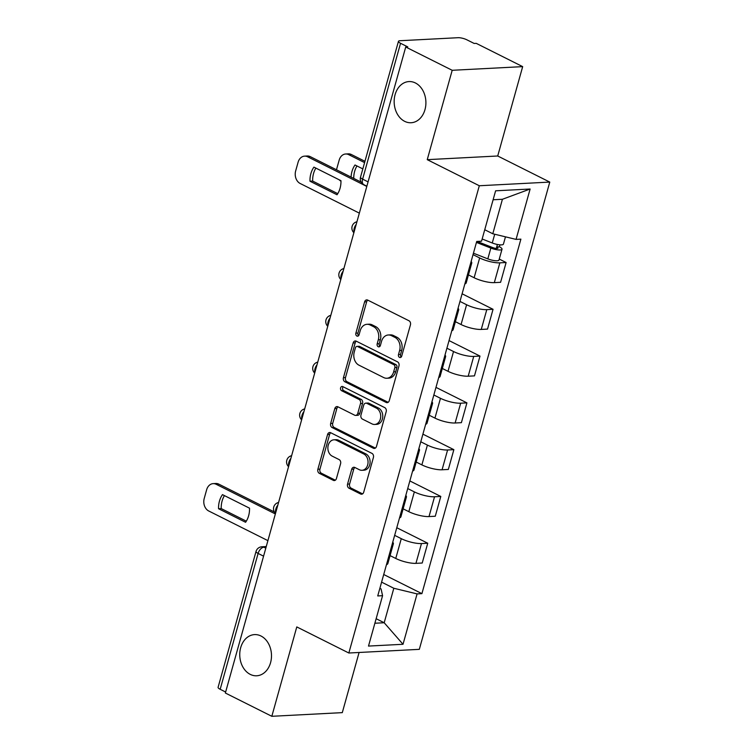 <?xml version="1.0" encoding="UTF-8"?>
<svg xmlns="http://www.w3.org/2000/svg" width="754" height="754" viewBox="0 0 754 754"><rect width="100%" height="100%" fill="white"/><g stroke="black" fill="none" stroke-linecap="round" stroke-linejoin="round"><path stroke-width="1.13" d="M399.526 357.396A2.215 1.706 -93 0 0 400.214 357.537A2.215 1.706 -93 0 0 401.703 356.133L410.44 324.861A3.157 2.432 -93 0 0 408.97 320.761L367.716 300.101A3.157 2.432 -93 0 0 366.727 299.885A3.157 2.432 -93 0 0 364.597 301.892L355.869 333.174A2.215 1.706 -93 0 0 356.896 336.039A2.215 1.706 -93 0 0 357.584 336.19A2.215 1.706 -93 0 0 359.074 334.776L360.205 330.733A10.113 7.785 -93 0 1 367.01 324.305A10.113 7.785 -93 0 1 370.167 324.983L373.607 326.708A10.113 7.785 -93 0 1 378.31 339.8L377.179 343.852A2.215 1.706 -93 0 0 378.206 346.717A2.215 1.706 -93 0 0 378.904 346.868A2.215 1.706 -93 0 0 380.393 345.455L381.524 341.411A10.113 7.785 -93 0 1 388.329 334.983A10.113 7.785 -93 0 1 391.486 335.662L394.926 337.387A10.113 7.785 -93 0 1 399.629 350.478L398.498 354.531A2.215 1.706 -93 0 0 399.526 357.396M260.978 635.999A20.612 15.862 -93 0 0 254.55 634.604A20.612 15.862 -93 0 0 239.895 651.786A20.612 15.862 -93 0 0 250.262 674.387A20.612 15.862 -93 0 0 256.69 675.782A20.612 15.862 -93 0 0 271.346 658.591A20.612 15.862 -93 0 0 260.978 635.999M415.388 82.959A20.612 15.862 -93 0 0 408.96 81.573A20.612 15.862 -93 0 0 394.304 98.755A20.612 15.862 -93 0 0 404.672 121.347A20.612 15.862 -93 0 0 411.1 122.742A20.612 15.862 -93 0 0 425.756 105.56A20.612 15.862 -93 0 0 415.388 82.959M347.556 484.115A3.157 2.432 -93 0 0 349.027 488.215L360.601 494.011A3.157 2.432 -93 0 0 361.581 494.219A3.157 2.432 -93 0 0 363.711 492.211L373.409 457.48A3.157 2.432 -93 0 0 371.939 453.38L330.686 432.721A3.157 2.432 -93 0 0 329.696 432.504A3.157 2.432 -93 0 0 327.575 434.511L317.877 469.252A3.157 2.432 -93 0 0 319.347 473.342L333.325 480.345A3.157 2.432 -93 0 0 334.314 480.562A3.157 2.432 -93 0 0 336.435 478.554L340.591 463.682A3.157 2.432 -93 0 0 339.121 459.591L332.184 456.123A8.454 6.503 -93 0 1 327.933 446.849A8.454 6.503 -93 0 1 333.947 439.799A8.454 6.503 -93 0 1 336.586 440.374L363.739 453.974A8.454 6.503 -93 0 1 367.99 463.248A8.454 6.503 -93 0 1 361.986 470.298A8.454 6.503 -93 0 1 359.347 469.723L354.814 467.461A3.157 2.432 -93 0 0 353.833 467.244A3.157 2.432 -93 0 0 351.703 469.252L347.556 484.115L349.611 484.011A3.157 2.432 -93 0 0 351.081 488.102L362.589 493.87M427.245 159.66L497.715 155.993L522.673 66.625L452.193 70.292L427.245 159.66L479.308 185.748L348.848 653.011L296.784 626.923L271.826 716.3L225.361 693.02L405.727 47.012L407.782 46.908L400.544 43.28L362.617 179.141A6.437 3.77 116.6 0 0 363.843 184.683L366.868 186.2M452.193 70.292L405.727 47.012M386.161 402.457A3.157 2.432 -93 0 0 387.141 402.674A3.157 2.432 -93 0 0 389.271 400.657L398.97 365.926A3.157 2.432 -93 0 0 397.499 361.835L356.246 341.166A3.157 2.432 -93 0 0 355.266 340.949A3.157 2.432 -93 0 0 353.136 342.957L343.438 377.697A3.157 2.432 -93 0 0 344.908 381.788L386.161 402.457L388.103 402.353M386.189 411.703L376.491 446.434A3.157 2.432 -93 0 1 374.361 448.442A3.157 2.432 -93 0 1 373.381 448.234L332.128 427.565A3.157 2.432 -93 0 1 330.657 423.475L334.804 408.611A3.157 2.432 -93 0 1 336.934 406.594A3.157 2.432 -93 0 1 337.915 406.811L354.653 415.19A3.157 2.432 -93 0 0 355.634 415.407A3.157 2.432 -93 0 0 357.764 413.399L360.516 403.531A3.157 2.432 -93 0 0 359.045 399.441L341.628 390.723A2.215 1.706 -93 0 1 340.516 388.291A2.215 1.706 -93 0 1 342.09 386.444A2.215 1.706 -93 0 1 342.778 386.595L384.719 407.612A3.157 2.432 -93 0 1 386.189 411.703M522.673 66.625L476.208 43.346L474.153 43.449L466.914 39.83A6.437 1.649 15.6 0 0 458.13 37.7L399.988 40.725A6.437 1.649 15.6 0 0 398.451 41.338A6.437 1.649 15.6 0 0 400.544 43.28M497.715 155.993L549.779 182.082L419.318 649.345L348.848 653.011M271.826 716.3L342.297 712.634L359.093 652.474M225.644 692.031L220.177 689.288A6.437 1.649 -164.4 0 1 218.085 687.346L256.021 551.485A6.437 1.649 15.6 0 0 258.113 553.427L220.177 689.288M471.127 261.478A14.816 3.789 -164.4 0 1 471.74 263.089A14.816 3.789 -164.4 0 1 470.373 264.145M468.441 274.899L474.134 277.745A14.816 3.789 15.6 0 0 494.322 282.637L499.855 262.844A14.816 3.789 -164.4 0 1 479.657 257.953L473.031 254.635M499.855 262.844L506.113 262.515L499.261 259.074M464.85 283.947A14.816 3.789 15.6 0 0 466.208 282.882L471.74 263.089M494.322 282.637L500.59 282.307L506.113 262.515M458.064 308.263A14.816 3.789 -164.4 0 1 458.677 309.875A14.816 3.789 -164.4 0 1 457.31 310.931M462.098 293.796L493.05 309.3L486.792 309.63A14.816 3.789 -164.4 0 1 466.594 304.739L459.968 301.421M451.787 330.733A14.816 3.789 15.6 0 0 453.154 329.668L458.677 309.875M455.378 321.685L461.071 324.531A14.816 3.789 15.6 0 0 481.259 329.423L487.527 329.093L493.05 309.3M445.001 355.049A14.816 3.789 -164.4 0 1 445.614 356.661A14.816 3.789 -164.4 0 1 444.257 357.726M449.035 340.582L479.987 356.086L473.729 356.416A14.816 3.789 -164.4 0 1 453.531 351.524L446.905 348.207M438.724 377.518A14.816 3.789 15.6 0 0 440.091 376.453L445.614 356.661M442.315 368.47L448.008 371.317A14.816 3.789 15.6 0 0 468.196 376.208L474.464 375.878L479.987 356.086M431.938 401.835A14.816 3.789 -164.4 0 1 432.551 403.447A14.816 3.789 -164.4 0 1 431.194 404.512M435.972 387.368L466.924 402.872L460.666 403.202A14.816 3.789 -164.4 0 1 440.468 398.31L433.842 394.992M425.661 424.304A14.816 3.789 15.6 0 0 427.028 423.239L432.551 403.447M429.252 415.256L434.945 418.102A14.816 3.789 15.6 0 0 455.133 422.994L461.401 422.664L466.924 402.872M418.875 448.621A14.816 3.789 -164.4 0 1 419.488 450.232A14.816 3.789 -164.4 0 1 418.131 451.297M422.909 434.153L453.861 449.657L447.603 449.987A14.816 3.789 -164.4 0 1 427.405 445.096L420.779 441.778M412.598 471.09A14.816 3.789 15.6 0 0 413.965 470.034L419.488 450.232M416.189 462.042L421.882 464.888A14.816 3.789 15.6 0 0 442.07 469.78L448.338 469.45L453.861 449.657M405.812 495.416A14.816 3.789 -164.4 0 1 406.425 497.018A14.816 3.789 -164.4 0 1 405.068 498.083M409.846 480.939L440.798 496.443L434.54 496.773A14.816 3.789 -164.4 0 1 414.342 491.881L407.716 488.564M399.535 517.875A14.816 3.789 15.6 0 0 400.902 516.82L406.425 497.018M403.126 508.827L408.819 511.674A14.816 3.789 15.6 0 0 429.007 516.565L435.275 516.236L440.798 496.443M392.749 542.201A14.816 3.789 -164.4 0 1 393.362 543.804A14.816 3.789 -164.4 0 1 392.005 544.869M396.783 527.725L427.735 543.229L421.477 543.559A14.816 3.789 -164.4 0 1 401.279 538.667L394.653 535.349M386.472 564.661A14.816 3.789 15.6 0 0 387.839 563.606L393.362 543.804M390.063 555.613L395.756 558.46A14.816 3.789 15.6 0 0 415.944 563.351L422.212 563.021L427.735 543.229M484.747 229.734L492.796 233.768L502.428 199.273L493.116 199.763M374.879 623.238L384.191 622.747L393.824 588.261L417.085 593.898L403.022 644.284L368.499 646.074L382.57 595.688L377.735 595.943L476.716 241.45L481.542 241.195L495.614 190.809L530.128 189.018L516.066 239.395L492.796 233.768M417.085 593.898L421.91 593.643L520.891 239.15L516.066 239.395M479.308 185.748L549.779 182.082M376.142 618.714L384.191 622.747L403.022 644.284M379.865 588.318L381.081 588.921L382.57 595.688M393.824 588.261L381.59 582.135M383.72 574.51L421.91 593.643M530.128 189.018L502.428 199.273M401.222 357.038A2.215 1.706 -93 0 1 400.553 354.418L401.684 350.374A10.113 7.785 -93 0 0 396.981 337.283L394.926 337.387M388.329 334.983L390.383 334.87A10.113 7.785 -93 0 1 393.541 335.558L396.981 337.283M367.01 324.305L369.064 324.192A10.113 7.785 -93 0 1 372.222 324.88L375.662 326.605A10.113 7.785 -93 0 1 380.365 339.696L379.234 343.739A2.215 1.706 -93 0 0 379.903 346.359M367.773 300.13A3.157 2.432 -93 0 0 366.651 301.788L357.924 333.061A2.215 1.706 -93 0 0 358.593 335.681M356.303 341.194A3.157 2.432 -93 0 0 355.191 342.853L345.492 377.594A3.157 2.432 -93 0 0 346.963 381.684L388.159 402.325M394.86 367.556A2.215 1.706 -93 0 0 393.833 364.691L357.622 346.548A2.215 1.706 -93 0 0 356.925 346.397A2.215 1.706 -93 0 0 355.436 347.801L354.248 352.071A10.113 7.785 -93 0 0 358.951 365.172L383.701 377.566A10.113 7.785 -93 0 0 386.859 378.254A10.113 7.785 -93 0 0 393.663 371.826L394.86 367.556L396.915 367.443A2.215 1.706 -93 0 0 395.888 364.587L393.833 364.691M356.925 346.397L358.979 346.293A2.215 1.706 -93 0 1 359.677 346.444L395.888 364.587M386.859 378.254L388.913 378.14A10.113 7.785 -93 0 0 395.718 371.713L393.663 371.826M396.915 367.443L395.718 371.713M375.379 448.093L334.182 427.461L332.128 427.565M337.981 406.84A3.157 2.432 -93 0 0 336.859 408.498L332.712 423.371A3.157 2.432 -93 0 0 334.182 427.461M355.634 415.407L357.688 415.303A3.157 2.432 -93 0 0 359.818 413.286L362.57 403.428A3.157 2.432 -93 0 0 361.1 399.337L343.683 390.61L341.628 390.723M343.183 386.802A2.215 1.706 -93 0 0 342.58 388.866A2.215 1.706 -93 0 0 343.683 390.61M372.014 423.889A8.454 6.503 -93 0 0 374.644 424.464A8.454 6.503 -93 0 0 380.657 417.414A8.454 6.503 -93 0 0 376.406 408.14L366.84 403.352A3.157 2.432 -93 0 0 365.85 403.136A3.157 2.432 -93 0 0 363.73 405.143L360.968 415.002A3.157 2.432 -93 0 0 362.438 419.101L372.014 423.889M374.644 424.464L376.698 424.351A8.454 6.503 -93 0 0 382.712 417.301A8.454 6.503 -93 0 0 378.461 408.037L376.406 408.14M365.85 403.136L367.905 403.032A3.157 2.432 -93 0 1 368.894 403.239L378.461 408.037M354.87 467.489A3.157 2.432 -93 0 0 353.758 469.148L349.611 484.011M361.986 470.298L364.041 470.185A8.454 6.503 -93 0 0 370.044 463.135A8.454 6.503 -93 0 0 365.794 453.87L363.739 453.974M333.947 439.799L336.001 439.695A8.454 6.503 -93 0 1 338.64 440.261L365.794 453.87M330.742 432.749A3.157 2.432 -93 0 0 329.63 434.408L319.932 469.148A3.157 2.432 -93 0 0 321.402 473.239L335.323 480.213M477.094 241.431L492.616 247.538A3.864 0.99 15.6 0 0 497.979 248.085A3.864 0.99 15.6 0 0 496.726 246.926L499.393 246.784A8.049 2.055 15.6 0 1 502.013 249.216L498.997 260.007A8.049 2.055 15.6 0 1 487.829 258.876L473.437 253.203M476.453 242.411L490.835 248.075A8.049 2.055 15.6 0 0 502.013 249.216M362.834 168.905L355.011 164.985A20.132 15.485 -93 0 0 351.091 177.096M497.404 244.475L496.302 248.434M364.597 162.61L348.697 154.645A9.661 7.436 -93 0 0 345.681 153.995A9.661 7.436 -93 0 0 339.177 160.131L336.746 168.83A9.661 7.436 -93 0 0 336.529 169.791M339.168 179.772A9.661 7.436 -93 0 0 340.978 181.196M482.155 238.999L492.258 242.977A8.049 2.055 15.6 0 0 503.436 244.117L505.472 236.831M356.953 165.965A20.132 15.485 -93 0 0 353.739 178.415M345.681 153.995L348.348 153.854A9.661 7.436 87 0 1 351.364 154.504L348.697 154.645M364.955 161.309L351.364 154.504M499.94 244.843L499.393 246.784M337.754 193.655L312.656 181.083A20.132 15.485 87 0 1 315.86 168.104M366.802 186.436L307.604 156.785A9.661 7.436 -93 0 0 304.588 156.135L307.255 155.993A9.661 7.436 87 0 1 310.271 156.643L361.128 182.119M309.979 181.224L337.029 194.768A20.132 15.485 87 0 0 340.959 180.677L313.918 167.124A20.132 15.485 87 0 0 309.979 181.224L312.656 181.083M304.588 156.135A9.661 7.436 -93 0 0 298.084 162.27L295.653 170.97A9.661 7.436 -93 0 0 300.149 183.476L359.347 213.137M246.313 521.165L221.214 508.582A20.132 15.485 87 0 1 224.419 495.604M275.361 513.945L216.162 484.285A9.661 7.436 -93 0 0 213.146 483.634L215.814 483.493A9.661 7.436 87 0 1 218.83 484.143L274.362 511.966M218.547 508.724L245.587 522.277A20.132 15.485 87 0 0 249.527 508.177L222.477 494.633A20.132 15.485 87 0 0 218.547 508.724L221.214 508.582M213.146 483.634A9.661 7.436 -93 0 0 206.643 489.77L204.221 498.469A9.661 7.436 -93 0 0 208.707 510.976L267.906 540.637M266.105 547.102L263.9 547.216A6.437 3.77 116.6 0 0 258.113 553.427L263.57 556.169M265.804 548.177L263.9 547.216A6.437 4.958 87 0 0 261.883 546.782A6.437 6.437 0 0 0 256.021 551.485M429.007 516.565L434.54 496.773M442.07 469.78L447.603 449.987M455.133 422.994L460.666 403.202M468.196 376.208L473.729 356.416M481.259 329.423L486.792 309.63M415.944 563.351L421.477 543.559M395.756 558.46L401.279 538.667M408.819 511.674L414.342 491.881M421.882 464.888L427.405 445.096M434.945 418.102L440.468 398.31M448.008 371.317L453.531 351.524M461.071 324.531L466.594 304.739M474.134 277.745L479.657 257.953M356.19 224.447A6.437 3.77 116.6 0 0 354.088 231.996M343.127 271.233A6.437 3.77 116.6 0 0 341.025 278.782M330.063 318.018A6.437 3.77 116.6 0 0 327.962 325.568M317 364.804A6.437 3.77 116.6 0 0 314.899 372.353M303.937 411.59A6.437 3.77 116.6 0 0 301.836 419.139M290.874 458.375A6.437 3.77 116.6 0 0 288.773 465.925M277.811 505.161A6.437 3.77 116.6 0 0 275.71 512.711M368.075 181.874L362.617 179.141A6.437 1.649 15.6 0 1 360.516 177.19A6.437 6.437 0 0 0 363.843 184.683M401.684 350.374L399.629 350.478M393.541 335.558L391.486 335.662M379.234 343.739L377.179 343.852M380.365 339.696L378.31 339.8M375.662 326.605L373.607 326.708M372.222 324.88L370.167 324.983M357.924 333.061L355.869 333.174M366.651 301.788L364.597 301.892M400.553 354.418L398.498 354.531M346.963 381.684L344.908 381.788M345.492 377.594L343.438 377.697M355.191 342.853L353.136 342.957M359.677 346.444L357.622 346.548M375.322 448.13L373.381 448.234M332.712 423.371L330.657 423.475M336.859 408.498L334.804 408.611M359.818 413.286L357.764 413.399M362.57 403.428L360.516 403.531M361.1 399.337L359.045 399.441M368.894 403.239L366.84 403.352M353.758 469.148L351.703 469.252M338.64 440.261L336.586 440.374M335.266 480.241L333.325 480.345M321.402 473.239L319.347 473.342M319.932 469.148L317.877 469.252M329.63 434.408L327.575 434.511M362.542 493.908L360.601 494.011M351.081 488.102L349.027 488.215M490.835 248.075L487.829 258.876M494.709 234.23L492.258 242.977M307.604 156.785L310.271 156.643M216.162 484.285L218.83 484.143M356.944 221.761A6.437 6.437 0 0 0 353.88 232.713M343.881 268.547A6.437 6.437 0 0 0 340.817 279.498M330.817 315.332A6.437 6.437 0 0 0 327.754 326.284M317.754 362.118A6.437 6.437 0 0 0 314.691 373.07M304.691 408.904A6.437 6.437 0 0 0 301.628 419.855M291.628 455.689A6.437 6.437 0 0 0 288.565 466.641M278.565 502.475A6.437 6.437 0 0 0 275.502 513.427M261.883 546.782L266.256 546.556M360.516 177.19L398.451 41.338"/></g></svg>
